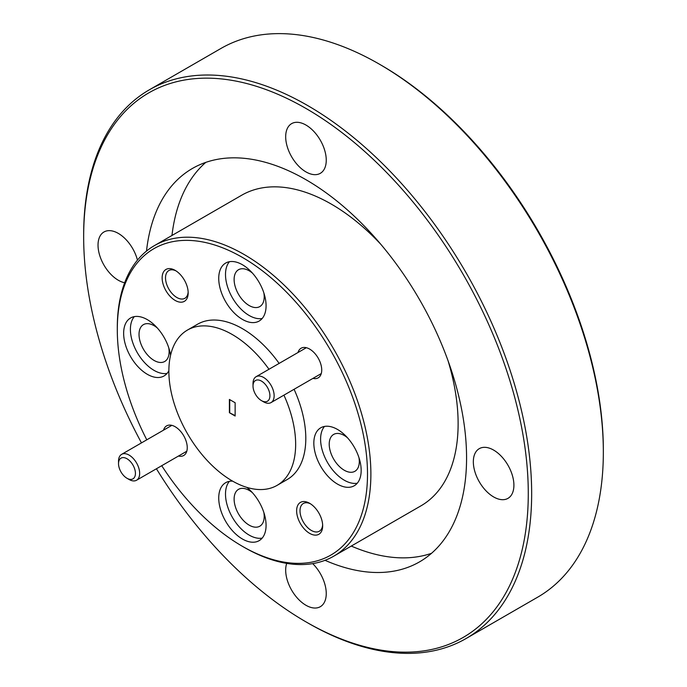 <?xml version="1.0" encoding="UTF-8"?>
<svg xmlns="http://www.w3.org/2000/svg" width="687" height="687" viewBox="0 0 687 687"><rect width="100%" height="100%" fill="white"/><g stroke="black" fill="none" stroke-linecap="round" stroke-linejoin="round"><path stroke-width="1.03" d="M381.036 65.128L379.344 64.157L381.027 65.128A314.397 181.514 60 0 1 381.036 65.128A314.397 181.514 60 0 1 603.341 450.183L603.341 452.132A316.784 182.897 -120 0 0 379.344 64.157A316.784 182.897 -120 0 0 379.344 64.149A316.784 182.897 -120 0 0 220.948 48.459L149.268 89.851A316.784 182.897 60 0 1 307.656 105.54A316.784 182.897 60 0 1 514.615 384.694A316.784 182.897 60 0 1 466.052 638.541A316.784 182.897 60 0 1 307.656 622.851A316.784 182.897 60 0 1 307.656 622.843L305.973 621.872A314.397 181.514 -120 0 0 528.277 493.515A314.397 181.514 -120 0 0 305.973 108.46A314.397 181.514 -120 0 0 83.659 236.817A314.397 181.514 -120 0 0 141.479 442.883M466.052 638.541L537.732 597.149A316.784 182.897 -120 0 0 603.341 452.132M161.728 465.7A176.92 102.148 -120 0 0 242.399 546.32A176.92 102.148 -120 0 0 367.502 474.099A176.92 102.148 -120 0 0 242.399 257.41A176.92 102.148 -120 0 0 117.297 329.64A176.92 102.148 -120 0 0 146.786 439.817M244.091 547.299L242.399 546.32A176.92 102.148 -120 0 0 242.399 546.328L244.091 547.299A179.316 103.531 60 0 0 333.753 556.178A179.316 103.531 60 0 0 361.233 412.492A179.316 103.531 60 0 0 244.091 254.482A179.316 103.531 60 0 0 154.438 245.602A179.316 103.531 60 0 0 117.297 327.69L117.297 329.64M298.021 352.5A17.098 9.867 60 0 1 309.648 349.09L309.648 349.09A17.098 9.867 60 0 1 321.731 370.027A17.098 9.867 60 0 1 312.963 378.382M309.648 533.37A18.412 10.631 60 0 1 296.629 510.819A18.412 10.631 60 0 1 309.648 503.305L309.648 503.305A18.412 10.631 60 0 1 322.667 525.847A18.412 10.631 60 0 1 309.648 533.37M310.524 503.846A16.016 9.249 -120 0 0 303.328 503.485A16.016 9.249 -120 0 0 300.872 516.323A16.016 9.249 -120 0 0 311.34 530.441A16.016 9.249 -120 0 0 319.343 531.231A16.016 9.249 -120 0 0 322.632 524.825M163.54 430.148A17.098 9.867 60 0 1 175.159 426.73L175.159 426.73A17.098 9.867 60 0 1 187.25 447.666A17.098 9.867 60 0 1 178.483 456.031M175.159 300.434A18.412 10.631 60 0 1 162.141 277.883A18.412 10.631 60 0 1 175.159 270.369L175.159 270.369A18.412 10.631 60 0 1 188.178 292.92A18.412 10.631 60 0 1 175.159 300.434M176.035 270.91A16.016 9.249 -120 0 0 168.839 270.549A16.016 9.249 -120 0 0 166.383 283.387A16.016 9.249 -120 0 0 176.851 297.505A16.016 9.249 -120 0 0 184.863 298.295A16.016 9.249 -120 0 0 188.152 291.889M263.86 292.92A21.28 12.289 60 0 1 259.806 306.582A21.28 12.289 60 0 1 249.166 305.535A21.28 12.289 60 0 1 235.263 286.78A21.28 12.289 60 0 1 238.526 269.725A21.28 12.289 60 0 1 249.166 270.781A21.28 12.289 60 0 1 252.387 273.048M242.399 264.727A33.474 19.322 -120 0 0 225.671 263.069A33.474 19.322 -120 0 0 220.536 289.897A33.474 19.322 -120 0 0 242.399 319.386A33.474 19.322 -120 0 0 259.136 321.052A33.474 19.322 -120 0 0 264.272 294.225A33.474 19.322 -120 0 0 242.399 264.727M229.398 261.721A33.474 19.322 -120 0 0 228.333 289.098A33.474 19.322 -120 0 0 249.166 315.488A33.474 19.322 -120 0 0 262.176 318.502M168.77 347.828A21.28 12.289 60 0 1 164.708 361.491A21.28 12.289 60 0 1 154.068 360.435A21.28 12.289 60 0 1 140.174 341.688A21.28 12.289 60 0 1 143.428 324.633A21.28 12.289 60 0 1 154.068 325.69A21.28 12.289 60 0 1 157.289 327.948M170.556 355.282A33.474 19.322 -120 0 0 147.31 319.635A33.474 19.322 -120 0 0 130.573 317.978A33.474 19.322 -120 0 0 125.446 344.797A33.474 19.322 -120 0 0 147.31 374.295A33.474 19.322 -120 0 0 164.047 375.952A33.474 19.322 -120 0 0 168.865 370.697M134.3 316.621A33.474 19.322 -120 0 0 133.235 343.998A33.474 19.322 -120 0 0 154.068 370.387A33.474 19.322 -120 0 0 167.078 373.402M263.86 512.536A21.28 12.289 60 0 1 259.806 526.199A21.28 12.289 60 0 1 249.166 525.143A21.28 12.289 60 0 1 235.263 506.396A21.28 12.289 60 0 1 238.526 489.342A21.28 12.289 60 0 1 249.166 490.398A21.28 12.289 60 0 1 252.387 492.656M232.627 481.14A33.474 19.322 -120 0 0 225.671 482.686A33.474 19.322 -120 0 0 220.536 509.505A33.474 19.322 -120 0 0 242.399 539.003A33.474 19.322 -120 0 0 259.136 540.66A33.474 19.322 -120 0 0 265.027 516.693A33.474 19.322 -120 0 0 246.831 487.384M229.398 481.329A33.474 19.322 -120 0 0 228.333 508.706A33.474 19.322 -120 0 0 249.166 535.096A33.474 19.322 -120 0 0 262.176 538.11M358.957 457.636A21.28 12.289 60 0 1 354.904 471.291A21.28 12.289 60 0 1 344.264 470.243A21.28 12.289 60 0 1 330.361 451.488A21.28 12.289 60 0 1 333.624 434.442A21.28 12.289 60 0 1 344.264 435.489A21.28 12.289 60 0 1 347.485 437.756M337.497 429.444A33.474 19.322 -120 0 0 320.76 427.786A33.474 19.322 -120 0 0 315.634 454.605A33.474 19.322 -120 0 0 337.497 484.103A33.474 19.322 -120 0 0 354.234 485.761A33.474 19.322 -120 0 0 359.361 458.933A33.474 19.322 -120 0 0 337.497 429.444M324.487 426.429A33.474 19.322 -120 0 0 323.431 453.806A33.474 19.322 -120 0 0 344.264 480.196A33.474 19.322 -120 0 0 357.274 483.21M333.753 556.178L420.985 505.821A179.316 103.531 -120 0 0 448.053 360.744M380.847 244.332A179.316 103.531 -120 0 0 331.332 204.116A179.316 103.531 -120 0 0 241.669 195.237L154.438 245.602M268.986 369.262A89.654 51.765 -120 0 0 232.258 334.517A89.654 51.765 -120 0 0 187.431 330.078A89.654 51.765 -120 0 0 173.691 401.921A89.654 51.765 -120 0 0 232.258 480.926A89.654 51.765 -120 0 0 277.084 485.366L287.235 479.509A89.654 51.765 -120 0 0 294.079 389.289M279.137 363.406A89.654 51.765 -120 0 0 242.399 328.661A89.654 51.765 -120 0 0 197.573 324.221L187.431 330.078M277.084 485.366A89.654 51.765 -120 0 0 283.929 395.145M325.037 560.317A227.131 131.131 -120 0 0 419.534 561.872A227.131 131.131 -120 0 0 454.347 379.868A227.131 131.131 -120 0 0 305.973 179.719A227.131 131.131 -120 0 0 192.403 168.47A227.131 131.131 -120 0 0 146.503 251.081M205.791 162.381A227.131 131.131 -120 0 0 171.965 235.478M493.627 450.088A28.691 16.565 -120 0 0 479.277 448.663A28.691 16.565 -120 0 0 474.88 471.651A28.691 16.565 -120 0 0 493.627 496.933A28.691 16.565 -120 0 0 507.968 498.358A28.691 16.565 -120 0 0 512.365 475.37A28.691 16.565 -120 0 0 493.627 450.088M286.702 563.383A28.691 16.565 -120 0 0 305.973 605.281A28.691 16.565 -120 0 0 320.314 606.698A28.691 16.565 -120 0 0 312.688 563.632M137.46 260.124A28.691 16.565 -120 0 0 118.319 233.4A28.691 16.565 -120 0 0 103.969 231.983A28.691 16.565 -120 0 0 99.572 254.971A28.691 16.565 -120 0 0 118.319 280.253A28.691 16.565 -120 0 0 124.673 282.743M305.973 125.06A28.691 16.565 -120 0 0 291.623 123.634A28.691 16.565 -120 0 0 287.226 146.623A28.691 16.565 -120 0 0 305.973 171.905A28.691 16.565 -120 0 0 320.314 173.33A28.691 16.565 -120 0 0 324.711 150.341A28.691 16.565 -120 0 0 305.973 125.06M235.134 402.745L235.134 416.021L229.389 412.698L229.389 399.43L235.134 402.745M156.421 468.766A314.397 181.514 -120 0 0 305.964 621.872A314.397 181.514 -120 0 0 305.973 621.872L307.656 622.843M83.659 236.817L83.659 234.868A316.784 182.897 60 0 1 149.268 89.851M351.28 546.062A227.131 131.131 -120 0 0 431.505 553.318M235.134 415.626L229.389 412.698M229.724 412.509L229.724 399.619M256.921 380.005A11.954 6.904 -120 0 0 253.014 385.982A11.954 6.904 -120 0 0 261.464 400.624A11.954 6.904 -120 0 0 266.015 401.715A11.954 6.904 -120 0 0 268.591 389.727A11.954 6.904 -120 0 0 256.921 380.005M253.014 385.982L253.014 383.544A14.942 8.63 60 0 1 256.105 376.699A14.942 8.63 60 0 1 257.891 376.072A14.942 8.63 60 0 1 271.812 386.755A14.942 8.63 60 0 1 271.047 402.582A14.942 8.63 60 0 1 269.261 403.209A14.942 8.63 60 0 1 263.576 401.843L261.464 400.624M122.432 457.654A11.954 6.904 -120 0 0 118.525 463.631A11.954 6.904 -120 0 0 126.983 478.272A11.954 6.904 -120 0 0 131.526 479.363A11.954 6.904 -120 0 0 134.102 467.375A11.954 6.904 -120 0 0 122.432 457.654M118.525 463.631L118.525 461.192A14.942 8.63 60 0 1 121.625 454.347A14.942 8.63 60 0 1 123.411 453.721A14.942 8.63 60 0 1 137.331 464.403A14.942 8.63 60 0 1 136.567 480.23A14.942 8.63 60 0 1 134.781 480.857A14.942 8.63 60 0 1 129.096 479.492L126.983 478.272M306.325 347.708L256.105 376.699M321.267 373.591L271.047 402.582M171.844 425.356L121.625 454.347M186.787 451.239L136.567 480.23"/></g></svg>
